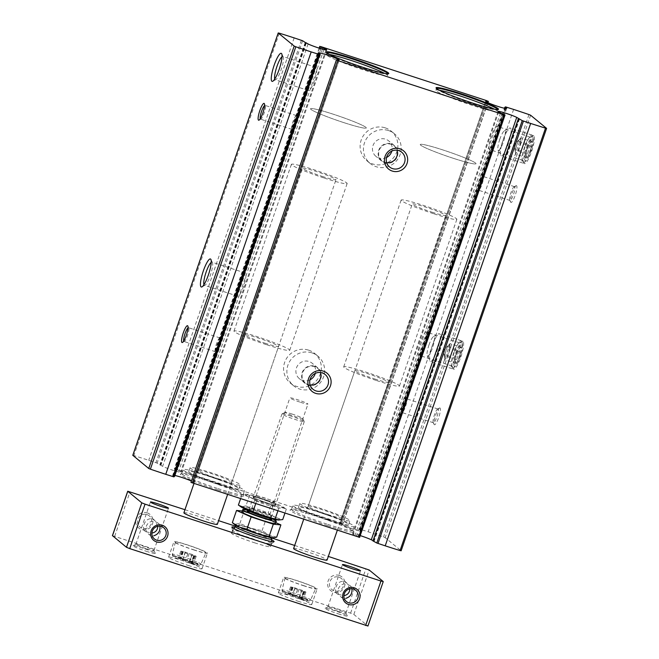 <?xml version="1.0" encoding="UTF-8"?>
<svg xmlns="http://www.w3.org/2000/svg" width="659" height="659" viewBox="0 0 659 659"><rect width="100%" height="100%" fill="white"/><g stroke="black" fill="none" stroke-linecap="round" stroke-linejoin="round"><path stroke-width="0.49" stroke-dasharray="3.29 2.47" d="M266.458 502.652A11.796 0.923 19 0 0 275.594 504.769A11.796 0.923 19 0 0 264.761 500.132A11.796 0.923 19 0 0 253.369 497.108A11.796 0.923 19 0 0 266.458 502.652M217.816 489.884A33.609 2.636 19 0 0 243.846 495.897A33.609 2.636 19 0 0 212.956 482.693A33.609 2.636 19 0 0 180.492 474.085A33.609 2.636 19 0 0 217.816 489.884M327.539 525.643A33.609 2.636 19 0 0 353.57 531.665A33.609 2.636 19 0 0 322.688 518.452A33.609 2.636 19 0 0 290.215 509.844A33.609 2.636 19 0 0 327.539 525.643M132.83 455.336L133.859 455.583A89.327 7.01 -161 0 1 148.72 460.303L157.139 463.12L162.641 466.35A10.61 0.832 -161 0 0 173.795 470.567A10.61 0.832 -161 0 0 181.316 472.314A10.61 0.832 -161 0 0 180.706 471.778L175.245 468.944L341.642 523.18L342.664 523.946L340.365 523.345L340.423 523.839A10.61 0.832 -161 0 0 349.649 527.859A10.61 0.832 -161 0 0 360.349 530.792L361.28 530.635L359.336 529.778L360.045 529.251L368.167 531.829A89.327 7.01 -161 0 1 383.538 536.961L385.177 537.645L401.117 550.751L546.558 128.348M373.101 540.981L374.147 541.212L373.076 540.66M501.96 113.579L356.519 535.973L353.216 534.358A10.61 0.832 -161 0 1 352.614 533.823A10.61 0.832 -161 0 1 360.218 535.594M356.519 535.973L359.484 537.324L504.934 114.93M336.708 59.788L190.97 482.396M191.258 482.182L193.565 482.783L193.507 482.297A10.61 0.832 -161 0 0 191.431 481.062M319.063 53.527L173.614 475.93L172.65 475.493L173.581 475.345A10.61 0.832 -161 0 1 174.89 475.485M173.614 475.93L174.586 476.358M385.227 127.854A19.16 18.691 -50.6 0 1 391.174 131.116A19.16 18.691 -50.6 0 1 393.448 157.789A19.16 18.691 -50.6 0 1 366.841 160.722A19.16 18.691 -50.6 0 1 362.598 136.932A19.16 18.691 -50.6 0 1 385.227 127.854M308.676 350.168A19.16 18.691 -50.6 0 1 314.631 353.43A19.16 18.691 -50.6 0 1 316.897 380.103A19.16 18.691 -50.6 0 1 290.289 383.036A19.16 18.691 -50.6 0 1 286.055 359.246A19.16 18.691 -50.6 0 1 308.676 350.168M533.806 135.696A14.737 3.031 -71.9 0 0 532.884 135.688A14.737 3.031 -71.9 0 0 526.137 148.646A14.737 3.031 -71.9 0 0 523.954 163.094A14.737 3.031 -71.9 0 0 531.212 152.558A14.737 3.031 -71.9 0 0 533.806 135.696M462.997 341.337A14.737 3.031 -71.9 0 0 462.074 341.329A14.737 3.031 -71.9 0 0 455.336 354.287A14.737 3.031 -71.9 0 0 453.145 368.735A14.737 3.031 -71.9 0 0 460.402 358.199A14.737 3.031 -71.9 0 0 462.997 341.337M516.582 185.714A8.847 1.82 -71.9 0 0 516.03 185.714A8.847 1.82 -71.9 0 0 511.985 193.491A8.847 1.82 -71.9 0 0 510.667 202.156A8.847 1.82 -71.9 0 0 515.025 195.83A8.847 1.82 -71.9 0 0 516.582 185.714M440.031 408.028A8.847 1.82 -71.9 0 0 439.479 408.028A8.847 1.82 -71.9 0 0 435.434 415.804A8.847 1.82 -71.9 0 0 434.124 424.47A8.847 1.82 -71.9 0 0 438.474 418.144A8.847 1.82 -71.9 0 0 440.031 408.028M310.15 385.045A9.556 9.325 -50.6 0 1 303.297 371.165A9.556 9.325 -50.6 0 1 320.447 372.524M314.73 366.198A10.025 9.778 -50.6 0 1 319.03 381.858A10.025 9.778 -50.6 0 1 302.901 370.943A10.025 9.778 -50.6 0 1 314.73 366.198M309.985 379.823A10.025 9.778 -50.6 0 1 297.184 366.247A10.025 9.778 -50.6 0 1 315.282 373.381M311.987 352.886A19.16 18.691 -50.6 0 1 317.935 356.148A19.16 18.691 -50.6 0 1 320.208 382.821A19.16 18.691 -50.6 0 1 293.601 385.754A19.16 18.691 -50.6 0 1 289.359 361.964A19.16 18.691 -50.6 0 1 311.987 352.886M386.701 162.732A9.556 9.325 -50.6 0 1 379.848 148.852A9.556 9.325 -50.6 0 1 396.99 150.211M391.281 143.884A10.025 9.778 -50.6 0 1 395.581 159.544A10.025 9.778 -50.6 0 1 379.444 148.629A10.025 9.778 -50.6 0 1 391.281 143.884M386.536 157.501A10.025 9.778 -50.6 0 1 373.735 143.934A10.025 9.778 -50.6 0 1 391.833 151.068M388.538 130.573A19.16 18.691 -50.6 0 1 394.486 133.835A19.16 18.691 -50.6 0 1 396.759 160.508A19.16 18.691 -50.6 0 1 370.144 163.44A19.16 18.691 -50.6 0 1 365.91 139.65A19.16 18.691 -50.6 0 1 388.538 130.573M438.029 409.05A7.249 1.491 -71.9 0 0 437.922 408.992A7.249 1.491 -71.9 0 0 437.576 409.041A7.249 1.491 -71.9 0 0 434.265 415.417A7.249 1.491 -71.9 0 0 433.185 422.526A7.249 1.491 -71.9 0 0 433.433 422.773A7.249 1.491 -71.9 0 0 437.008 416.62A7.249 1.491 -71.9 0 0 438.029 409.05M406.595 398.802A7.249 1.491 -71.9 0 0 406.496 398.744A7.249 1.491 -71.9 0 0 402.83 405.17A7.249 1.491 -71.9 0 0 401.998 412.526A7.249 1.491 -71.9 0 0 405.573 406.372A7.249 1.491 -71.9 0 0 406.595 398.802M514.58 186.736A7.249 1.491 -71.9 0 0 514.473 186.67A7.249 1.491 -71.9 0 0 514.127 186.728A7.249 1.491 -71.9 0 0 510.807 193.103A7.249 1.491 -71.9 0 0 509.736 200.204A7.249 1.491 -71.9 0 0 509.984 200.46A7.249 1.491 -71.9 0 0 513.55 194.306A7.249 1.491 -71.9 0 0 514.58 186.736M483.146 176.488A7.249 1.491 -71.9 0 0 483.039 176.431A7.249 1.491 -71.9 0 0 479.381 182.856A7.249 1.491 -71.9 0 0 478.549 190.212A7.249 1.491 -71.9 0 0 482.116 184.059A7.249 1.491 -71.9 0 0 483.146 176.488M220.065 338.001A7.249 1.491 -71.9 0 0 219.958 337.943A7.249 1.491 -71.9 0 0 216.292 344.377A7.249 1.491 -71.9 0 0 215.468 351.733A7.249 1.491 -71.9 0 0 219.035 345.571A7.249 1.491 -71.9 0 0 220.065 338.001M183.713 341.049A7.249 1.491 -71.9 0 0 184.034 341.486A7.249 1.491 -71.9 0 0 184.38 341.428A7.249 1.491 -71.9 0 0 187.691 335.052A7.249 1.491 -71.9 0 0 188.771 327.951A7.249 1.491 -71.9 0 0 188.631 327.762A7.249 1.491 -71.9 0 0 188.523 327.696A7.249 1.491 -71.9 0 0 188.013 327.861M296.616 115.687A7.249 1.491 -71.9 0 0 296.509 115.63A7.249 1.491 -71.9 0 0 292.843 122.063A7.249 1.491 -71.9 0 0 292.011 129.411A7.249 1.491 -71.9 0 0 295.586 123.258A7.249 1.491 -71.9 0 0 296.616 115.687M260.264 118.735A7.249 1.491 -71.9 0 0 260.577 119.172A7.249 1.491 -71.9 0 0 260.931 119.114A7.249 1.491 -71.9 0 0 264.243 112.738A7.249 1.491 -71.9 0 0 265.322 105.638A7.249 1.491 -71.9 0 0 265.182 105.44A7.249 1.491 -71.9 0 0 265.075 105.382A7.249 1.491 -71.9 0 0 264.564 105.547M459.793 342.968A12.191 2.504 -71.9 0 0 459.62 342.869A12.191 2.504 -71.9 0 0 459.035 342.96A12.191 2.504 -71.9 0 0 453.458 353.677A12.191 2.504 -71.9 0 0 451.646 365.621A12.191 2.504 -71.9 0 0 452.066 366.042A12.191 2.504 -71.9 0 0 458.071 355.695A12.191 2.504 -71.9 0 0 459.793 342.968M426.513 332.12A12.191 2.504 -71.9 0 0 426.332 332.021A12.191 2.504 -71.9 0 0 420.17 342.828A12.191 2.504 -71.9 0 0 418.778 355.193A12.191 2.504 -71.9 0 0 424.783 344.846A12.191 2.504 -71.9 0 0 426.513 332.12M530.602 137.327A12.191 2.504 -71.9 0 0 530.421 137.229A12.191 2.504 -71.9 0 0 529.836 137.319A12.191 2.504 -71.9 0 0 524.267 148.036A12.191 2.504 -71.9 0 0 522.455 159.98A12.191 2.504 -71.9 0 0 522.867 160.401A12.191 2.504 -71.9 0 0 528.872 150.054A12.191 2.504 -71.9 0 0 530.602 137.327M497.314 126.479A12.191 2.504 -71.9 0 0 497.141 126.38A12.191 2.504 -71.9 0 0 490.98 137.187A12.191 2.504 -71.9 0 0 489.588 149.552A12.191 2.504 -71.9 0 0 495.593 139.206A12.191 2.504 -71.9 0 0 497.314 126.479M245.461 273.106A12.191 2.504 -71.9 0 0 245.28 273.007A12.191 2.504 -71.9 0 0 239.126 283.815A12.191 2.504 -71.9 0 0 237.726 296.179A12.191 2.504 -71.9 0 0 243.731 285.833A12.191 2.504 -71.9 0 0 245.461 273.106M203.944 284.704A12.191 2.504 -71.9 0 0 204.447 285.331A12.191 2.504 -71.9 0 0 205.031 285.24A12.191 2.504 -71.9 0 0 210.6 274.523A12.191 2.504 -71.9 0 0 212.412 262.579A12.191 2.504 -71.9 0 0 212.173 262.257A12.191 2.504 -71.9 0 0 212 262.158A12.191 2.504 -71.9 0 0 211.226 262.373M316.271 67.465A12.191 2.504 -71.9 0 0 316.089 67.366A12.191 2.504 -71.9 0 0 309.928 78.174A12.191 2.504 -71.9 0 0 308.536 90.538A12.191 2.504 -71.9 0 0 314.541 80.192A12.191 2.504 -71.9 0 0 316.271 67.465M274.754 79.064A12.191 2.504 -71.9 0 0 275.248 79.69A12.191 2.504 -71.9 0 0 275.833 79.599A12.191 2.504 -71.9 0 0 281.409 68.882A12.191 2.504 -71.9 0 0 283.222 56.938A12.191 2.504 -71.9 0 0 282.983 56.616A12.191 2.504 -71.9 0 0 282.802 56.517A12.191 2.504 -71.9 0 0 282.036 56.732M439.372 90.242A32.431 2.545 19 0 0 435.838 90.217A32.431 2.545 19 0 0 472.017 105.308A32.431 2.545 19 0 0 497.166 111.33A32.431 2.545 19 0 0 494.374 109.18M436.464 88.471A32.431 2.545 19 0 0 436.415 88.553A32.431 2.545 19 0 0 436.447 88.767A32.431 2.545 19 0 0 472.594 103.636A32.431 2.545 19 0 0 497.578 109.822A32.431 2.545 19 0 0 497.743 109.666A32.431 2.545 19 0 0 497.751 109.575M329.64 54.475A32.431 2.545 19 0 0 326.114 54.45A32.431 2.545 19 0 0 362.293 69.541A32.431 2.545 19 0 0 387.443 75.571A32.431 2.545 19 0 0 384.65 73.413M326.74 52.704A32.431 2.545 19 0 0 326.691 52.786A32.431 2.545 19 0 0 326.716 53.008A32.431 2.545 19 0 0 362.862 67.877A32.431 2.545 19 0 0 387.854 74.055A32.431 2.545 19 0 0 388.011 73.899A32.431 2.545 19 0 0 388.027 73.808M327.721 524.366A32.431 2.545 19 0 0 352.87 530.396A32.431 2.545 19 0 0 352.845 530.174A32.431 2.545 19 0 0 323.034 517.43A32.431 2.545 19 0 0 291.706 509.119A32.431 2.545 19 0 0 291.55 509.283A32.431 2.545 19 0 0 327.721 524.366M329.063 520.478A32.431 2.545 19 0 0 354.212 526.508A32.431 2.545 19 0 0 324.376 513.542A32.431 2.545 19 0 0 292.884 505.387A32.431 2.545 19 0 0 329.063 520.478M328.058 519.654A26.533 2.084 19 0 0 348.636 524.589A26.533 2.084 19 0 0 324.228 513.979A26.533 2.084 19 0 0 298.461 507.306A26.533 2.084 19 0 0 328.058 519.654M329.401 515.766A26.533 2.084 19 0 0 349.978 520.692A26.533 2.084 19 0 0 325.562 510.091A26.533 2.084 19 0 0 299.804 503.418A26.533 2.084 19 0 0 329.401 515.766M327.894 514.531A17.686 1.384 19 0 0 341.609 517.817A17.686 1.384 19 0 0 325.34 510.741A17.686 1.384 19 0 0 308.165 506.301A17.686 1.384 19 0 0 327.894 514.531M374.592 378.917A17.686 1.384 19 0 0 388.308 382.204A17.686 1.384 19 0 0 372.038 375.136A17.686 1.384 19 0 0 354.855 370.688A17.686 1.384 19 0 0 374.592 378.917M376.594 380.564A29.482 2.315 19 0 0 399.461 386.042A29.482 2.315 19 0 0 372.335 374.254A29.482 2.315 19 0 0 343.71 366.849A29.482 2.315 19 0 0 376.594 380.564M453.145 158.251A29.482 2.315 19 0 0 476.004 163.729A29.482 2.315 19 0 0 448.886 151.941A29.482 2.315 19 0 0 420.253 144.535A29.482 2.315 19 0 0 453.145 158.251A29.482 2.315 19 0 0 476.004 163.729A29.482 2.315 19 0 0 448.886 151.941A29.482 2.315 19 0 0 420.253 144.535A29.482 2.315 19 0 0 453.145 158.251M217.997 488.607A32.431 2.545 19 0 0 243.146 494.629A32.431 2.545 19 0 0 243.113 494.407A32.431 2.545 19 0 0 213.31 481.671A32.431 2.545 19 0 0 181.983 473.36A32.431 2.545 19 0 0 181.818 473.516A32.431 2.545 19 0 0 217.997 488.607M219.332 484.711A32.431 2.545 19 0 0 244.489 490.741A32.431 2.545 19 0 0 214.653 477.775A32.431 2.545 19 0 0 183.161 469.628A32.431 2.545 19 0 0 219.332 484.711M218.335 483.887A26.533 2.084 19 0 0 238.912 488.821A26.533 2.084 19 0 0 214.496 478.212A26.533 2.084 19 0 0 188.738 471.547A26.533 2.084 19 0 0 218.335 483.887M219.669 479.999A26.533 2.084 19 0 0 240.247 484.933A26.533 2.084 19 0 0 215.839 474.323A26.533 2.084 19 0 0 190.072 467.651A26.533 2.084 19 0 0 219.669 479.999M218.17 478.764A17.686 1.384 19 0 0 231.886 482.05A17.686 1.384 19 0 0 215.617 474.982A17.686 1.384 19 0 0 198.433 470.534A17.686 1.384 19 0 0 218.17 478.764M264.86 343.15A17.686 1.384 19 0 0 278.584 346.436A17.686 1.384 19 0 0 262.307 339.369A17.686 1.384 19 0 0 245.132 334.92A17.686 1.384 19 0 0 264.86 343.15M266.87 344.797A29.482 2.315 19 0 0 289.729 350.275A29.482 2.315 19 0 0 262.611 338.495A29.482 2.315 19 0 0 233.978 331.082A29.482 2.315 19 0 0 266.87 344.797M343.413 122.483A29.482 2.315 19 0 0 366.28 127.961A29.482 2.315 19 0 0 339.163 116.182A29.482 2.315 19 0 0 310.529 108.768A29.482 2.315 19 0 0 343.413 122.483A29.482 2.315 19 0 0 366.28 127.961A29.482 2.315 19 0 0 339.163 116.182A29.482 2.315 19 0 0 310.529 108.768A29.482 2.315 19 0 0 343.413 122.483M266.804 500.239A9.556 0.75 19 0 0 274.218 502.01A9.556 0.75 19 0 0 274.21 501.944A9.556 0.75 19 0 0 265.429 498.196A9.556 0.75 19 0 0 256.194 495.741A9.556 0.75 19 0 0 256.145 495.79A9.556 0.75 19 0 0 266.804 500.239M300.529 402.303A9.556 0.75 19 0 0 307.942 404.074A9.556 0.75 19 0 0 299.145 400.26A9.556 0.75 19 0 0 289.869 397.855A9.556 0.75 19 0 0 300.529 402.303M191.505 562.984L193.779 563.313L186.868 560.455L178.367 558.231L191.678 563.107L193.935 555.924L191.621 555.306L189.191 562.366M301.237 598.751L303.502 599.072L296.591 596.214L288.09 593.998L301.402 598.874L303.667 591.691L301.352 591.074L298.922 598.133M151.084 535.52L148.777 534.235C141.949 529.292 148.184 518.757 155.796 521.854L157.979 523.04L159.939 526.162M146.924 514.564A7.249 7.068 -50.6 0 1 150.03 525.89A7.249 7.068 -50.6 0 1 138.365 517.999A7.249 7.068 -50.6 0 1 146.924 514.564M157.822 526.269L154.857 520.47L152.542 519.185C145.598 516.607 140.466 528.081 145.647 531.665L151.924 533.082M343.108 598.108L340.794 596.823C333.973 591.881 340.201 581.345 347.812 584.442L350.003 585.629L351.964 588.751M338.94 577.152A7.249 7.068 -50.6 0 1 342.054 588.471A7.249 7.068 -50.6 0 1 330.381 580.579A7.249 7.068 -50.6 0 1 338.94 577.152M349.847 588.858L346.873 583.05L344.566 581.773C337.614 579.195 332.49 590.67 337.672 594.253L343.949 595.67M112.491 535.676L350.613 613.142L353.85 614.452L367.887 625.984L383.192 581.518M147.171 512.834A8.847 8.625 -50.6 0 1 149.988 527.661A8.847 8.625 -50.6 0 1 135.738 523.015A8.847 8.625 -50.6 0 1 147.171 512.834M339.187 575.422A8.847 8.625 -50.6 0 1 342.013 590.25A8.847 8.625 -50.6 0 1 327.754 585.604A8.847 8.625 -50.6 0 1 339.187 575.422M184.948 509.695L218.59 520.659M235.494 526.17L271.665 537.958M294.68 545.463L328.322 556.427M188.317 565.463A17.686 1.384 19 0 0 202.033 568.758A17.686 1.384 19 0 0 185.756 561.682A17.686 1.384 19 0 0 168.58 557.234A17.686 1.384 19 0 0 188.317 565.463M298.041 601.23A17.686 1.384 19 0 0 311.756 604.517A17.686 1.384 19 0 0 295.487 597.449A17.686 1.384 19 0 0 278.312 593.001A17.686 1.384 19 0 0 298.041 601.23M146.166 551.229A11.796 0.923 19 0 0 155.302 553.346A11.796 0.923 19 0 0 144.461 548.708A11.796 0.923 19 0 0 133.069 545.685A11.796 0.923 19 0 0 146.166 551.229M338.182 613.817A11.796 0.923 19 0 0 347.318 615.926A11.796 0.923 19 0 0 336.485 611.297A11.796 0.923 19 0 0 325.093 608.273A11.796 0.923 19 0 0 338.182 613.817M271.64 539.869A22.34 1.755 19 0 0 253.542 532.694A22.34 1.755 19 0 0 234.868 527.208M183.894 512.776A17.686 1.384 -161 0 1 197.609 516.063A17.686 1.384 -161 0 1 217.346 524.292M293.617 548.535A17.686 1.384 -161 0 1 307.333 551.822A17.686 1.384 -161 0 1 327.07 560.051M431.999 212.182A17.686 1.384 19 0 0 445.723 215.468A17.686 1.384 19 0 0 429.446 208.401A17.686 1.384 19 0 0 412.27 203.952A17.686 1.384 19 0 0 431.999 212.182M434.009 213.829A29.482 2.315 19 0 0 456.868 219.307A29.482 2.315 19 0 0 429.75 207.519A29.482 2.315 19 0 0 401.117 200.114A29.482 2.315 19 0 0 434.009 213.829M322.276 176.414A17.686 1.384 19 0 0 335.991 179.701A17.686 1.384 19 0 0 319.722 172.633A17.686 1.384 19 0 0 302.547 168.185A17.686 1.384 19 0 0 322.276 176.414M324.277 178.062A29.482 2.315 19 0 0 347.145 183.54A29.482 2.315 19 0 0 320.019 171.76A29.482 2.315 19 0 0 291.393 164.346A29.482 2.315 19 0 0 324.277 178.062M338.528 611.395A9.556 0.75 19 0 0 345.942 613.175A9.556 0.75 19 0 0 345.934 613.109A9.556 0.75 19 0 0 337.153 609.353A9.556 0.75 19 0 0 327.918 606.906A9.556 0.75 19 0 0 327.869 606.955A9.556 0.75 19 0 0 338.528 611.395M146.512 548.815A9.556 0.75 19 0 0 153.926 550.586A9.556 0.75 19 0 0 153.918 550.52A9.556 0.75 19 0 0 145.128 546.772A9.556 0.75 19 0 0 135.894 544.318A9.556 0.75 19 0 0 135.853 544.367A9.556 0.75 19 0 0 146.512 548.815M255.527 540.018A20.635 1.623 19 0 0 271.483 543.914A20.635 1.623 19 0 0 271.533 543.856A20.635 1.623 19 0 0 252.545 535.602A20.635 1.623 19 0 0 232.503 530.413A20.635 1.623 19 0 0 232.503 530.495A20.635 1.623 19 0 0 255.527 540.018M254.572 542.794A20.635 1.623 19 0 0 270.577 546.632A20.635 1.623 19 0 0 270.577 546.608A20.635 1.623 19 0 0 251.59 538.378A20.635 1.623 19 0 0 231.556 533.172A20.635 1.623 19 0 0 231.548 533.197A20.635 1.623 19 0 0 254.572 542.794M303.395 585.67A17.686 1.384 19 0 0 317.119 588.957A17.686 1.384 19 0 0 300.842 581.889A17.686 1.384 19 0 0 283.667 577.441A17.686 1.384 19 0 0 303.395 585.67M303.148 585.464A16.211 1.269 19 0 0 315.719 588.487A16.211 1.269 19 0 0 300.809 581.996A16.211 1.269 19 0 0 285.059 577.927A16.211 1.269 19 0 0 303.148 585.464M193.672 549.903A17.686 1.384 19 0 0 207.396 553.189A17.686 1.384 19 0 0 191.118 546.122A17.686 1.384 19 0 0 173.943 541.673A17.686 1.384 19 0 0 193.672 549.903M193.425 549.697A16.211 1.269 19 0 0 205.995 552.72A16.211 1.269 19 0 0 191.077 546.229A16.211 1.269 19 0 0 175.335 542.159A16.211 1.269 19 0 0 193.425 549.697M303.667 591.691L305.933 592.021L301.888 590.217L292.621 587.136L290.52 586.938L301.352 591.074M294.589 588.718L292.135 595.794M193.935 555.924L196.209 556.254L192.164 554.45L182.897 551.377L180.797 551.171L191.621 555.306M189.71 561.534L192.14 554.474L189.726 561.517M182.411 560.035L184.866 552.95M245.527 494.835A20.338 1.598 -161 0 1 246.227 494.234A20.338 1.598 -161 0 1 264.976 499.497A20.338 1.598 -161 0 1 282.999 506.895A20.338 1.598 -161 0 1 268.765 504.127A20.338 1.598 -161 0 1 245.527 494.835M253.484 497.43A11.796 0.923 -161 0 1 253.32 497.248A11.796 0.923 -161 0 1 264.761 500.132A11.796 0.923 -161 0 1 275.553 504.901A11.796 0.923 -161 0 1 264.877 502.125A11.796 0.923 -161 0 1 253.484 497.43M271.73 502.619C264.803 499.176 257.414 496.771 249.563 495.395L245.914 494.266L241.985 494.662C247.191 495.823 252.059 497.99 256.573 501.161C264.234 502.479 271.632 504.885 278.749 508.386C281.624 507.628 284.144 507.867 286.327 509.119L271.73 502.619L268.131 513.081C272.645 516.252 277.513 518.419 282.719 519.58M256.573 501.161L255.725 503.633M278.749 508.386L277.9 510.857M241.985 494.662L240.593 498.698M249.563 495.395L245.955 505.857C252.891 509.292 260.28 511.705 268.131 513.081M238.377 505.124C240.56 506.376 243.089 506.614 245.955 505.857M286.327 509.119L284.935 513.155M249.275 509.662A11.796 0.923 -161 0 1 249.151 509.341A11.796 0.923 -161 0 1 260.552 512.356A11.796 0.923 -161 0 1 271.384 516.994A11.796 0.923 -161 0 1 261.541 514.646A11.796 0.923 -161 0 1 249.275 509.662M241.169 506.928A20.338 1.598 -161 0 1 260.618 511.672A20.338 1.598 -161 0 1 279.21 520.009M254.835 500.214A9.556 0.75 -161 0 1 254.703 500.066A9.556 0.75 -161 0 1 254.695 500A9.556 0.75 -161 0 1 263.979 502.405A9.556 0.75 -161 0 1 272.768 506.227A9.556 0.75 -161 0 1 272.719 506.269A9.556 0.75 -161 0 1 264.07 504.02A9.556 0.75 -161 0 1 254.835 500.214M252.076 508.229A9.556 0.75 -161 0 1 251.936 508.015A9.556 0.75 -161 0 1 251.985 507.974A9.556 0.75 -161 0 1 261.219 510.42A9.556 0.75 -161 0 1 270.001 514.177A9.556 0.75 -161 0 1 270.009 514.242A9.556 0.75 -161 0 1 261.664 512.158A9.556 0.75 -161 0 1 252.076 508.229M275.528 523.468A17.777 1.392 19 0 0 255.692 515.198A17.777 1.392 19 0 0 241.911 511.895M242.215 510.997L266.294 518.411L275.808 522.645M270.857 518.271A11.796 0.923 19 0 0 271.014 518.188L270.981 518.303A17.777 1.392 19 0 0 256.458 512.974A17.777 1.392 19 0 0 248.665 510.626L248.715 510.511A11.796 0.923 19 0 0 248.781 510.667M291.105 416.159A11.796 0.923 19 0 0 282.019 413.91A11.796 0.923 19 0 0 281.953 413.967A11.796 0.923 19 0 0 292.802 418.679A11.796 0.923 19 0 0 304.26 421.645A11.796 0.923 19 0 0 304.244 421.562A11.796 0.923 19 0 0 291.105 416.159M292.357 414.124A9.259 0.725 19 0 0 285.215 412.353A9.259 0.725 19 0 0 293.692 416.101A9.259 0.725 19 0 0 302.679 418.366A9.259 0.725 19 0 0 292.357 414.124M276.673 537.151L268.996 535.001L262.076 530.652L250.618 528.139L239.909 523.427L235.741 524.16L232.33 522.694M239.909 523.427L244.118 511.186M262.076 530.652L266.294 518.411M273.139 537.909A20.635 1.623 19 0 0 268.996 535.001A20.635 1.623 19 0 0 250.618 528.139A20.635 1.623 19 0 0 235.741 524.16A20.635 1.623 19 0 0 234.958 524.795M460.979 347.202A8.509 1.746 -71.9 0 0 460.064 347.491A8.509 1.746 -71.9 0 0 458.343 350.184L459.274 348.331L460.979 347.202L460.847 352.244A8.509 1.746 -71.9 0 0 460.979 347.202L450.006 343.627L447.37 346.609L458.343 350.184A8.509 1.746 -71.9 0 0 455.583 358.208L458.343 350.184M455.451 363.249L455.023 361.61L455.583 358.208A8.509 1.746 -71.9 0 0 455.155 362.565A8.509 1.746 -71.9 0 0 455.451 363.249A8.509 1.746 -71.9 0 0 458.087 360.267A8.509 1.746 -71.9 0 0 460.847 352.244L458.087 360.267L455.451 363.249L444.479 359.674L447.115 356.692L458.087 360.267M456.201 353.57A11.846 2.438 -71.9 0 0 455.633 365.992A11.846 2.438 -71.9 0 0 460.534 355.984A11.846 2.438 -71.9 0 0 462.478 345.011A11.846 2.438 -71.9 0 0 456.201 353.57M454.158 352.664A14.737 3.031 -71.9 0 0 452.09 368.735A14.737 3.031 -71.9 0 0 453.458 368.117A14.737 3.031 -71.9 0 0 459.545 355.662A14.737 3.031 -71.9 0 0 461.967 342.013A14.737 3.031 -71.9 0 0 461.226 340.703A14.737 3.031 -71.9 0 0 454.158 352.664M432.395 345.571A14.737 3.031 -71.9 0 0 429.825 361.132A14.737 3.031 -71.9 0 0 430.327 361.643A14.737 3.031 -71.9 0 0 437.782 348.57A14.737 3.031 -71.9 0 0 439.462 333.611A14.737 3.031 -71.9 0 0 438.762 333.726A14.737 3.031 -71.9 0 0 432.395 345.571M429.025 344.846A10.322 2.125 -71.9 0 0 427.23 355.745A10.322 2.125 -71.9 0 0 432.798 346.947A10.322 2.125 -71.9 0 0 433.482 336.56A10.322 2.125 -71.9 0 0 429.025 344.846M447.115 356.692L449.875 348.669L460.847 352.244M449.875 348.669L450.006 343.627M447.37 346.609L444.611 354.633L455.583 358.208M444.611 354.633L444.479 359.674M445.986 350.621A7.373 1.516 -71.9 0 0 444.545 357.153A7.373 1.516 -71.9 0 0 444.586 358.01A7.373 1.516 -71.9 0 0 445.797 358.183A7.373 1.516 -71.9 0 0 448.491 352.68A7.373 1.516 -71.9 0 0 449.94 346.148A7.373 1.516 -71.9 0 0 449.636 344.706A7.373 1.516 -71.9 0 0 448.845 344.954A7.373 1.516 -71.9 0 0 448.688 345.118A7.373 1.516 -71.9 0 0 445.986 350.621M531.788 141.561A8.509 1.746 -71.9 0 0 530.874 141.85A8.509 1.746 -71.9 0 0 529.152 144.543L530.075 142.69L531.788 141.561L531.656 146.603A8.509 1.746 -71.9 0 0 531.788 141.561L520.808 137.986L518.18 140.968L529.152 144.543A8.509 1.746 -71.9 0 0 526.384 152.567L529.152 144.543M526.261 157.608L525.833 155.969L526.384 152.567A8.509 1.746 -71.9 0 0 525.964 156.924A8.509 1.746 -71.9 0 0 526.261 157.608A8.509 1.746 -71.9 0 0 528.897 154.626A8.509 1.746 -71.9 0 0 531.656 146.603L528.897 154.626L526.261 157.608L515.289 154.033L517.925 151.051L528.897 154.626M527.011 147.929A11.846 2.438 -71.9 0 0 526.442 160.351A11.846 2.438 -71.9 0 0 531.335 150.343A11.846 2.438 -71.9 0 0 533.288 139.37A11.846 2.438 -71.9 0 0 527.011 147.929M524.959 147.023A14.737 3.031 -71.9 0 0 522.9 163.094A14.737 3.031 -71.9 0 0 524.259 162.476A14.737 3.031 -71.9 0 0 530.347 150.021A14.737 3.031 -71.9 0 0 532.769 136.372A14.737 3.031 -71.9 0 0 532.035 135.062A14.737 3.031 -71.9 0 0 524.959 147.023M503.196 139.93A14.737 3.031 -71.9 0 0 500.634 155.491A14.737 3.031 -71.9 0 0 501.137 156.002A14.737 3.031 -71.9 0 0 508.583 142.929A14.737 3.031 -71.9 0 0 510.272 127.97A14.737 3.031 -71.9 0 0 509.564 128.085A14.737 3.031 -71.9 0 0 503.196 139.93M499.835 139.206A10.322 2.125 -71.9 0 0 498.039 150.104A10.322 2.125 -71.9 0 0 503.608 141.306A10.322 2.125 -71.9 0 0 504.292 130.919A10.322 2.125 -71.9 0 0 499.835 139.206M517.925 151.051L520.684 143.028L531.656 146.603M520.684 143.028L520.808 137.986M518.18 140.968L515.412 148.992L526.384 152.567M515.412 148.992L515.289 154.033M516.796 144.98A7.373 1.516 -71.9 0 0 515.354 151.512A7.373 1.516 -71.9 0 0 515.396 152.369A7.373 1.516 -71.9 0 0 516.607 152.542A7.373 1.516 -71.9 0 0 519.3 147.039A7.373 1.516 -71.9 0 0 520.75 140.507A7.373 1.516 -71.9 0 0 520.445 139.065A7.373 1.516 -71.9 0 0 519.654 139.313A7.373 1.516 -71.9 0 0 519.498 139.477A7.373 1.516 -71.9 0 0 516.796 144.98M301.377 40.257L155.936 462.651M294.161 37.901L148.72 460.303M320.686 46.55L175.245 468.944M487.083 100.786L341.642 523.18M279.301 33.189L133.859 455.583M506.4 107.079L360.951 529.474M513.616 109.427L368.167 531.829M528.979 114.567L383.538 536.961M530.619 115.243L385.177 537.645M505.791 108.397L360.349 530.792M506.705 108.249L361.264 530.643M485.864 101.437L340.423 523.839M340.365 523.345L485.807 100.951L340.365 523.353M486.68 102.054L341.519 523.65M487.751 102.59L342.664 523.946M487.94 102.672L342.952 523.732L487.94 102.672M505.486 106.857L360.045 529.251M359.336 529.778L504.481 108.249L359.344 529.77M505.544 108.405L360.308 530.207M325.95 49.96L180.706 471.778M323.915 49.532L178.886 470.715M308.082 43.955L162.641 466.35M305.381 42.629L159.939 465.023M305.76 42.81L160.368 465.04M306.295 42.678L160.854 465.073M302.588 40.726L157.139 463.12M319.269 48.181L174.437 468.813M320.908 48.692L175.978 469.62M322.383 49.12L177.411 470.155M503.394 114.122L357.952 536.517M500.486 113.018L355.036 535.413M498.665 111.956L353.216 534.358M519.399 118.801L373.991 541.105M518.995 118.694L373.554 541.097M318.099 53.115L172.666 475.485M318.849 53.453L173.581 475.345M338.784 60.373L193.507 482.297M339.006 60.389L193.565 482.783L339.006 60.389M337.853 60.093L192.412 482.487M188.342 562.638A13.353 1.046 19 0 0 195.698 563.346A13.353 1.046 19 0 0 174.174 556.328A13.353 1.046 19 0 0 188.342 562.638M298.066 598.405A13.353 1.046 19 0 0 305.43 599.113A13.353 1.046 19 0 0 283.905 592.095A13.353 1.046 19 0 0 298.066 598.405M114.699 536.253L130.012 491.787M350.613 613.142L365.918 568.684M353.85 614.452L369.164 569.986M271.763 539.128A19.317 1.516 19 0 0 253.987 531.426A19.317 1.516 19 0 0 235.238 526.549M257.01 533.395A16.994 1.334 19 0 0 266.376 534.292A16.994 1.334 19 0 0 238.986 525.371A16.994 1.334 19 0 0 257.01 533.395M298.889 597.128A15.116 1.186 19 0 0 310.611 599.945A15.116 1.186 19 0 0 296.707 593.891A15.116 1.186 19 0 0 282.027 590.102A15.116 1.186 19 0 0 298.889 597.128M189.166 561.361A15.116 1.186 19 0 0 200.888 564.178A15.116 1.186 19 0 0 186.983 558.132A15.116 1.186 19 0 0 172.304 554.334A15.116 1.186 19 0 0 189.166 561.361M297.44 589.797L295.01 596.856M305.002 591.823L302.572 598.883M304.458 591.37L302.028 598.43M301.88 590.225L299.45 597.285L301.863 590.242M299.021 589.154L296.591 596.214M295.108 587.886L292.678 594.945M292.794 587.26L290.364 594.319M291.459 587.136L289.029 594.196M292.003 587.581L289.573 594.64M187.716 554.038L185.286 561.089M195.278 556.056L192.848 563.115M194.726 555.611L192.296 562.662M189.298 553.395L186.868 560.455M185.385 552.118L182.955 559.178M183.07 551.501L180.64 558.56M181.736 551.369L179.297 558.428M182.279 551.822L179.849 558.881M268.987 518.032A12.974 1.021 19 0 0 257.274 513.649A12.974 1.021 19 0 0 250.404 511.631M304.26 421.645L271.014 518.188A11.796 0.923 19 0 0 257.858 512.702A11.796 0.923 19 0 0 248.715 510.511L281.953 413.967M506.722 108.241L361.28 530.635M326.757 49.911L181.316 472.314M305.224 42.522L159.783 464.924M306.295 43.074L160.961 465.155M319.145 48.14L174.33 468.73M498.056 111.42L352.614 533.823M519.589 118.818L374.147 541.212M318.091 53.099L172.65 475.493M325.184 374.543L317.547 368.266M313.05 389.312L305.414 383.036M317.844 367.903L312.135 363.208M305.117 383.39L299.4 378.694M317.935 356.148L314.631 353.43M293.601 385.754L290.289 383.036M401.735 152.229L394.098 145.952M389.601 166.999L381.956 160.714M394.395 145.59L388.678 140.894M381.66 161.076L375.951 156.381M394.486 133.835L391.174 131.116M370.144 163.44L366.841 160.722M433.185 422.526L434.124 424.47M437.576 409.041L439.479 408.028M437.922 408.992L406.496 398.744M433.433 422.773L401.998 412.526M509.736 200.204L510.667 202.156M514.127 186.728L516.03 185.714M514.473 186.67L483.039 176.431M509.984 200.46L478.549 190.212M219.958 337.943L188.523 327.696M215.468 351.733L184.034 341.486M188.771 327.951L187.84 326.007M184.38 341.428L182.477 342.449M296.509 115.63L265.075 105.382M292.011 129.411L260.577 119.172M265.322 105.638L264.383 103.694M260.931 119.114L259.028 120.136M451.646 365.621L453.145 368.735M459.035 342.96L462.074 341.329M459.62 342.869L426.332 332.021M452.066 366.042L418.778 355.193M522.455 159.98L523.954 163.094M529.836 137.319L532.884 135.688M530.421 137.229L497.141 126.38M522.867 160.401L489.588 149.552M245.28 273.007L212 262.158M237.726 296.179L204.447 285.331M212.412 262.579L210.913 259.465M205.031 285.24L201.983 286.871M316.089 67.366L282.802 56.517M308.536 90.538L275.248 79.69M283.222 56.938L281.722 53.824M275.833 79.599L272.793 81.23M497.166 111.33L497.743 109.666M435.838 90.217L436.415 88.553M497.578 109.822L498.328 109.46M436.447 88.767L436.077 88.026M387.443 75.571L388.011 73.899M326.114 54.45L326.691 52.786M387.854 74.055L388.604 73.701M326.716 53.008L326.353 52.267M291.706 509.119L290.215 509.844M352.845 530.174L353.57 531.665M352.87 530.396L354.212 526.508M291.55 509.283L292.884 505.387M348.636 524.589L349.978 520.692M298.461 507.306L299.804 503.418M341.609 517.817L388.308 382.204M308.165 506.301L354.855 370.688M399.461 386.042L456.868 219.307M343.71 366.849L401.117 200.114M181.983 473.36L180.492 474.085M243.113 494.407L243.846 495.897M243.146 494.629L244.489 490.741M181.818 473.516L183.161 469.628M238.912 488.821L240.247 484.933M188.738 471.547L190.072 467.651M231.886 482.05L278.584 346.436M198.433 470.534L245.132 334.92M289.729 350.275L347.145 183.54M233.978 331.082L291.393 164.346M256.194 495.741L253.369 497.108M274.21 501.944L275.594 504.769M274.218 502.01L307.942 404.074M256.145 495.79L289.869 397.855M163.663 527.711L157.987 523.04M154.461 538.905L148.777 534.235M154.857 520.47L149.173 515.799M145.647 531.665L139.963 526.994M355.687 590.291L350.003 585.62M346.477 601.494L340.794 596.823M346.873 583.05L341.197 578.38M337.672 594.253L331.988 589.583M337.334 530.231L445.723 215.468M303.7 519.267L412.27 203.952M227.61 494.464L335.991 179.701M193.968 483.5L302.547 168.185M327.918 606.906L325.093 608.273M345.934 613.109L347.318 615.926M345.942 613.175L360.531 570.818M327.869 606.955L342.458 564.598M135.894 544.318L133.069 545.685M153.918 550.52L155.302 553.346M153.926 550.586L168.506 508.229M135.853 544.367L150.433 502.01M270.577 546.632L271.533 543.856M231.548 533.197L232.503 530.413M271.483 543.914L274.053 541.698M232.503 530.495L231.853 527.167M234.036 528.699L231.556 533.172M271.376 541.558L270.577 546.608M271.59 537.76L268.617 535.33L260.445 531.879L246.68 527.216L239.983 525.478L236.21 525.577M311.756 604.517L317.119 588.957M278.312 593.001L283.667 577.441M285.059 577.927L282.027 590.102C282.25 591.733 282.604 592.499 283.098 592.392C285.742 593.973 290.743 595.983 298.099 598.413L308.964 601.082L310.611 599.945L315.719 588.487M202.033 568.758L207.396 553.189M168.58 557.234L173.943 541.673M175.335 542.159L172.304 554.334C172.518 555.974 172.88 556.731 173.375 556.633C176.019 558.214 181.019 560.216 188.367 562.654L199.232 565.315L200.888 564.178L205.995 552.72M303.832 591.815L301.402 598.874M303.371 591.477L300.941 598.537M305.933 592.021L303.502 599.072M301.888 590.217L299.458 597.276M292.621 587.136L290.191 594.196M293.09 587.482L290.66 594.542M290.52 586.938L288.09 593.998M194.108 556.048L191.678 563.107M193.639 555.71L191.209 562.77M196.209 556.254L193.779 563.313M192.164 554.45L189.734 561.509M182.897 551.377L180.467 558.437M183.367 551.715L180.937 558.774M180.797 551.171L178.367 558.231M282.999 506.895L284.968 508.196M272.719 506.269L275.553 504.901M254.703 500.066L253.32 497.248M254.695 500L251.936 508.015M272.768 506.227L270.009 514.242M251.985 507.974L249.151 509.341M270.001 514.177L271.384 516.994M250.445 511.648L268.946 518.023M285.215 412.353L282.019 413.91M302.679 418.366L304.244 421.562M459.241 348.298L460.064 347.491M454.99 361.61L455.155 362.565M462.478 345.011L461.967 342.013M455.633 365.992L453.458 368.117M461.226 340.703L439.462 333.611M452.09 368.735L430.327 361.643M427.23 355.745L429.825 361.132M433.482 336.56L438.762 333.726M448.845 344.954L443.285 350.357L444.586 358.01M530.042 142.657L530.874 141.85M525.8 155.969L525.964 156.924M533.288 139.37L532.769 136.372M526.442 160.351L524.259 162.476M532.035 135.062L510.272 127.97M522.9 163.094L501.137 156.002M498.039 150.104L500.634 155.491M504.292 130.919L509.564 128.085M519.654 139.313L514.094 144.716L515.396 152.369"/><path stroke-width="0.99" d="M363.158 67.399A33.016 2.587 19 0 0 388.604 73.701A33.016 2.587 19 0 0 358.389 60.34A33.016 2.587 19 0 0 326.353 52.267A33.016 2.587 19 0 0 363.158 67.399M472.882 103.166A33.016 2.587 19 0 0 498.328 109.46A33.016 2.587 19 0 0 468.112 96.099A33.016 2.587 19 0 0 436.077 88.026A33.016 2.587 19 0 0 472.882 103.166M305.817 42.646L308.082 43.955A10.61 0.832 -161 0 0 319.244 48.173A10.61 0.832 -161 0 0 326.757 49.911A10.61 0.832 -161 0 0 326.147 49.384L320.686 46.55L487.083 100.786L488.105 101.552L485.807 100.951L485.864 101.437A10.61 0.832 -161 0 0 495.09 105.465A10.61 0.832 -161 0 0 505.791 108.397L506.722 108.241L504.778 107.376L505.486 106.857L513.616 109.427A89.327 7.01 -161 0 1 528.979 114.567L530.619 115.243L546.558 128.348L545.512 128.151A89.327 7.01 -161 0 1 530.652 123.439L522.225 120.613L516.73 117.384A10.61 0.832 -161 0 0 505.568 113.167A10.61 0.832 -161 0 0 498.056 111.42A10.61 0.832 -161 0 0 498.665 111.956L504.127 114.79L337.729 60.554L336.708 59.788L339.006 60.389L338.948 59.903A10.61 0.832 -161 0 0 329.722 55.875A10.61 0.832 -161 0 0 319.022 52.942L318.108 53.091L320.035 53.964L319.327 54.483L311.196 51.904A89.327 7.01 -161 0 1 295.833 46.773L294.194 46.089L278.255 32.991L279.301 33.189A89.327 7.01 -161 0 1 294.161 37.901L302.588 40.726L305.76 42.81M174.586 476.358L320.035 53.964L174.586 476.366L173.885 476.877L165.755 474.307A89.327 7.01 -161 0 1 150.392 469.175L148.745 468.491L132.83 455.336M190.97 482.404L336.411 60.002L190.97 482.396L359.484 537.324M504.778 107.376L504.481 108.249L504.778 107.376M488.401 101.329L487.94 102.672L488.401 101.329M401.117 550.751L400.071 550.553A89.327 7.01 -161 0 1 385.21 545.833L376.783 543.016L373.101 540.981M360.218 535.594A10.61 0.832 -161 0 1 371.289 539.779L373.076 540.66M174.89 475.485A10.61 0.832 -161 0 1 191.431 481.062M399.873 148.81A11.796 11.5 -50.6 0 1 403.637 168.58A11.796 11.5 -50.6 0 1 384.634 162.386A11.796 11.5 -50.6 0 1 399.873 148.81M323.322 371.124A11.796 11.5 -50.6 0 1 327.086 390.894A11.796 11.5 -50.6 0 1 308.082 384.699A11.796 11.5 -50.6 0 1 323.322 371.124M281.434 53.437A14.737 3.031 -71.9 0 0 273.477 67.317A14.737 3.031 -71.9 0 0 272.793 81.23A14.737 3.031 -71.9 0 0 279.531 68.272A14.737 3.031 -71.9 0 0 281.722 53.824A14.737 3.031 -71.9 0 0 281.434 53.437M210.633 259.078A14.737 3.031 -71.9 0 0 202.667 272.958A14.737 3.031 -71.9 0 0 201.983 286.871A14.737 3.031 -71.9 0 0 208.73 273.913A14.737 3.031 -71.9 0 0 210.913 259.465A14.737 3.031 -71.9 0 0 210.633 259.078M264.21 103.455A8.847 1.82 -71.9 0 0 259.44 111.783A8.847 1.82 -71.9 0 0 259.028 120.136A8.847 1.82 -71.9 0 0 263.073 112.359A8.847 1.82 -71.9 0 0 264.383 103.694A8.847 1.82 -71.9 0 0 264.21 103.455M187.667 325.768A8.847 1.82 -71.9 0 0 182.889 334.097A8.847 1.82 -71.9 0 0 182.477 342.449A8.847 1.82 -71.9 0 0 186.522 334.673A8.847 1.82 -71.9 0 0 187.84 326.007A8.847 1.82 -71.9 0 0 187.667 325.768M322.218 372.92A9.556 9.325 -50.6 0 1 326.32 387.846A9.556 9.325 -50.6 0 1 310.933 377.442A9.556 9.325 -50.6 0 1 322.218 372.92M320.447 372.524A9.556 9.325 -50.6 0 1 310.15 385.045M315.282 373.381A10.025 9.778 -50.6 0 1 309.985 379.823M398.769 150.606A9.556 9.325 -50.6 0 1 402.871 165.533A9.556 9.325 -50.6 0 1 387.484 155.129A9.556 9.325 -50.6 0 1 398.769 150.606M396.99 150.211A9.556 9.325 -50.6 0 1 386.701 162.732M391.833 151.068A10.025 9.778 -50.6 0 1 386.536 157.501M188.013 327.861A7.249 1.491 -71.9 0 0 184.858 334.129A7.249 1.491 -71.9 0 0 183.713 341.049M264.564 105.547A7.249 1.491 -71.9 0 0 261.409 111.816A7.249 1.491 -71.9 0 0 260.264 118.735M211.226 262.373A12.191 2.504 -71.9 0 0 205.839 272.966A12.191 2.504 -71.9 0 0 203.944 284.704M282.036 56.732A12.191 2.504 -71.9 0 0 276.648 67.325A12.191 2.504 -71.9 0 0 274.754 79.064M494.374 109.18A32.431 2.545 19 0 0 467.33 98.372A32.431 2.545 19 0 0 439.372 90.242M497.751 109.575A32.431 2.545 19 0 0 467.906 96.7A32.431 2.545 19 0 0 436.464 88.471M384.65 73.413A32.431 2.545 19 0 0 357.606 62.605A32.431 2.545 19 0 0 329.64 54.475M388.027 73.808A32.431 2.545 19 0 0 358.183 60.941A32.431 2.545 19 0 0 326.74 52.704M159.939 526.162C160.376 531.162 158.3 534.367 153.712 535.792M161.414 526.475A7.249 7.068 -50.6 0 1 164.528 537.802A7.249 7.068 -50.6 0 1 152.855 529.91A7.249 7.068 -50.6 0 1 161.414 526.475M151.924 533.082C155.615 532.373 157.583 530.1 157.822 526.269M351.964 588.751C352.4 593.743 350.324 596.955 345.728 598.38M353.438 589.064A7.249 7.068 -50.6 0 1 356.544 600.382A7.249 7.068 -50.6 0 1 344.871 592.49A7.249 7.068 -50.6 0 1 353.438 589.064M343.949 595.67C347.631 594.953 349.599 592.688 349.847 588.858M162.205 525.198A8.847 8.625 -50.6 0 1 165.022 540.026A8.847 8.625 -50.6 0 1 150.771 535.38A8.847 8.625 -50.6 0 1 162.205 525.198M354.221 587.779A8.847 8.625 -50.6 0 1 357.046 602.606A8.847 8.625 -50.6 0 1 342.787 597.96A8.847 8.625 -50.6 0 1 354.221 587.779M328.322 556.427L369.164 569.986L383.192 581.518L380.951 581.04L145.046 504.143L141.8 502.842L127.722 491.243L184.948 509.695M367.887 625.984L129.732 548.609L126.487 547.308L112.491 535.676M218.59 520.659L235.494 526.17M271.665 537.958L294.68 545.463M234.868 527.208A22.34 1.755 19 0 0 231.853 527.167A22.34 1.755 19 0 0 256.771 537.472A22.34 1.755 19 0 0 274.053 541.698A22.34 1.755 19 0 0 271.64 539.869M161.093 506.458A9.556 0.75 19 0 0 168.506 508.229A9.556 0.75 19 0 0 159.717 504.415A9.556 0.75 19 0 0 150.433 502.01A9.556 0.75 19 0 0 161.093 506.458M353.117 569.046A9.556 0.75 19 0 0 360.531 570.818A9.556 0.75 19 0 0 351.733 566.995A9.556 0.75 19 0 0 342.458 564.598A9.556 0.75 19 0 0 353.117 569.046M227.61 494.464L217.346 524.292A17.686 1.384 -161 0 1 203.623 521.005A17.686 1.384 -161 0 1 183.894 512.776L193.968 483.5M337.334 530.231L327.07 560.051A17.686 1.384 -161 0 1 313.346 556.764A17.686 1.384 -161 0 1 293.617 548.535L303.7 519.267M255.725 503.633L252.974 511.623L238.377 505.124L240.593 498.698M277.9 510.857L275.141 518.847C267.48 517.529 260.091 515.124 252.974 511.623M284.935 513.155L282.719 519.58L278.79 519.976L275.141 518.847M279.21 520.009A20.338 1.598 -161 0 1 278.477 520.009A20.338 1.598 -161 0 1 259.728 514.745A20.338 1.598 -161 0 1 241.713 507.348L239.736 506.046M248.665 510.626A17.777 1.392 19 0 0 242.677 509.671L241.911 511.895A17.777 1.392 19 0 0 258.262 519.004A17.777 1.392 19 0 0 275.528 523.468L276.294 521.244A17.777 1.392 19 0 0 270.981 518.312M275.808 522.645L280.891 524.91L273.312 524.177L251.137 516.953L236.54 510.453L242.215 510.997M242.677 509.671A17.777 1.392 19 0 0 259.028 516.78A17.777 1.392 19 0 0 276.294 521.244M269.094 536.418L272.505 537.884A20.635 1.623 19 0 1 257.628 533.905A20.635 1.623 19 0 1 239.25 527.043A20.635 1.623 19 0 1 234.958 524.795L232.33 522.694L239.25 527.043L246.919 529.193L257.628 533.905L269.094 536.418L273.312 524.177M246.919 529.193L251.137 516.953M232.33 522.694L236.54 510.453M272.505 537.884A20.635 1.623 19 0 0 273.057 537.909A20.635 1.623 19 0 0 273.139 537.909L276.673 537.151L280.891 524.91M318.412 54.26L172.971 476.655M311.196 51.904L165.755 474.307M523.435 121.083L377.994 543.486M530.652 123.439L385.21 545.833M545.512 128.151L400.071 550.553M337.729 60.554L192.28 482.948M504.127 114.79L358.677 537.184M295.833 46.773L150.392 469.175M294.194 46.089L148.745 468.491M278.255 32.991L132.805 455.385M486.96 101.247L486.68 102.054M488.105 101.552L487.751 102.59M505.75 107.812L505.544 108.405M326.147 49.384L325.95 49.96M324.327 48.321L323.915 49.532M319.879 46.41L319.269 48.181M321.419 47.217L320.908 48.692M322.852 47.761L322.383 49.12M516.73 117.384L371.289 539.779M518.518 118.661L373.068 541.055M522.225 120.613L376.783 543.016M319.327 54.483L173.885 476.877M319.022 52.942L318.849 53.453M338.948 59.903L338.784 60.373M129.732 548.609L145.046 504.143M365.646 625.498L380.951 581.04M126.487 547.308L141.8 502.842M112.458 535.767L127.764 491.309M236.21 525.577L235.238 526.549A19.317 1.516 19 0 0 256.771 535.553A19.317 1.516 19 0 0 271.763 539.128L271.376 541.558M250.404 511.631A12.974 1.021 19 0 0 250.782 513.246A12.974 1.021 19 0 0 267.694 519.07A12.974 1.021 19 0 0 268.987 518.032M248.781 510.667A11.796 0.923 19 0 0 259.564 515.223A11.796 0.923 19 0 0 270.857 518.271M278.222 32.95L132.78 455.344M546.591 128.39L401.142 550.784M319.772 46.328L319.145 48.14M505.041 115.012L359.592 537.406M518.411 118.579L372.961 540.973M112.409 535.701L127.722 491.243M367.928 626.05L383.241 581.584M235.238 526.549L234.036 528.699M271.763 539.128L271.59 537.76M248.715 510.511L247.949 511.195L250.445 511.648M271.014 518.188L271.195 519.201L268.946 518.023"/></g></svg>
